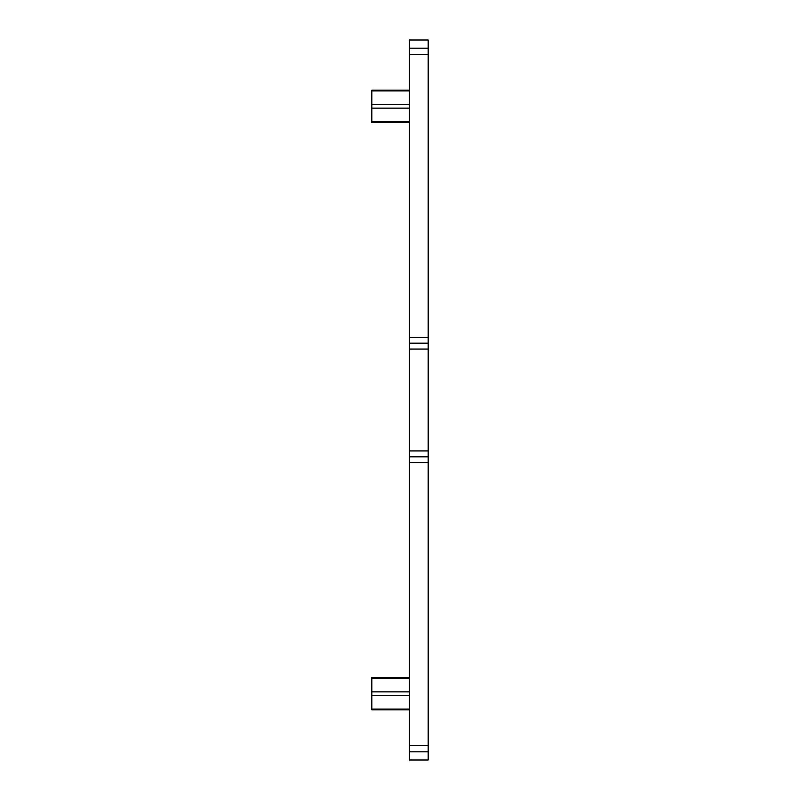 <?xml version="1.0" encoding="UTF-8"?>
<svg xmlns="http://www.w3.org/2000/svg" width="800" height="800" viewBox="0 0 800 800"><rect width="100%" height="100%" fill="white"/><g stroke="black" fill="none" stroke-linecap="round" stroke-linejoin="round"><path stroke-width="1.2" d="M409.39 54.43L409.39 337.39L428.17 337.39L428.17 40L409.39 40L409.39 54.43L428.17 54.43M409.39 450.93L428.17 450.93L428.17 462.61L409.39 462.61L409.39 337.39M409.39 343.18L428.17 343.18L428.17 337.39M428.17 343.18L428.17 450.93M409.39 462.61L409.39 760L428.17 760L428.17 462.61M409.39 677.41L371.83 677.41L371.83 695.41L409.39 695.41M371.83 695.41L371.83 709.86L409.39 709.86M409.39 90.14L371.83 90.14L371.83 108.14L409.39 108.14M371.83 108.14L371.83 122.59L409.39 122.59M409.39 349.07L428.17 349.07M409.39 456.82L428.17 456.82M409.39 745.57L428.17 745.57M409.39 751.81L428.17 751.81M409.39 48.19L428.17 48.19M371.83 691.86L409.39 691.86M409.39 678.14L371.83 678.14M371.83 709.13L409.39 709.13M371.83 104.59L409.39 104.59M409.39 90.87L371.83 90.87M371.83 121.86L409.39 121.86"/></g></svg>
